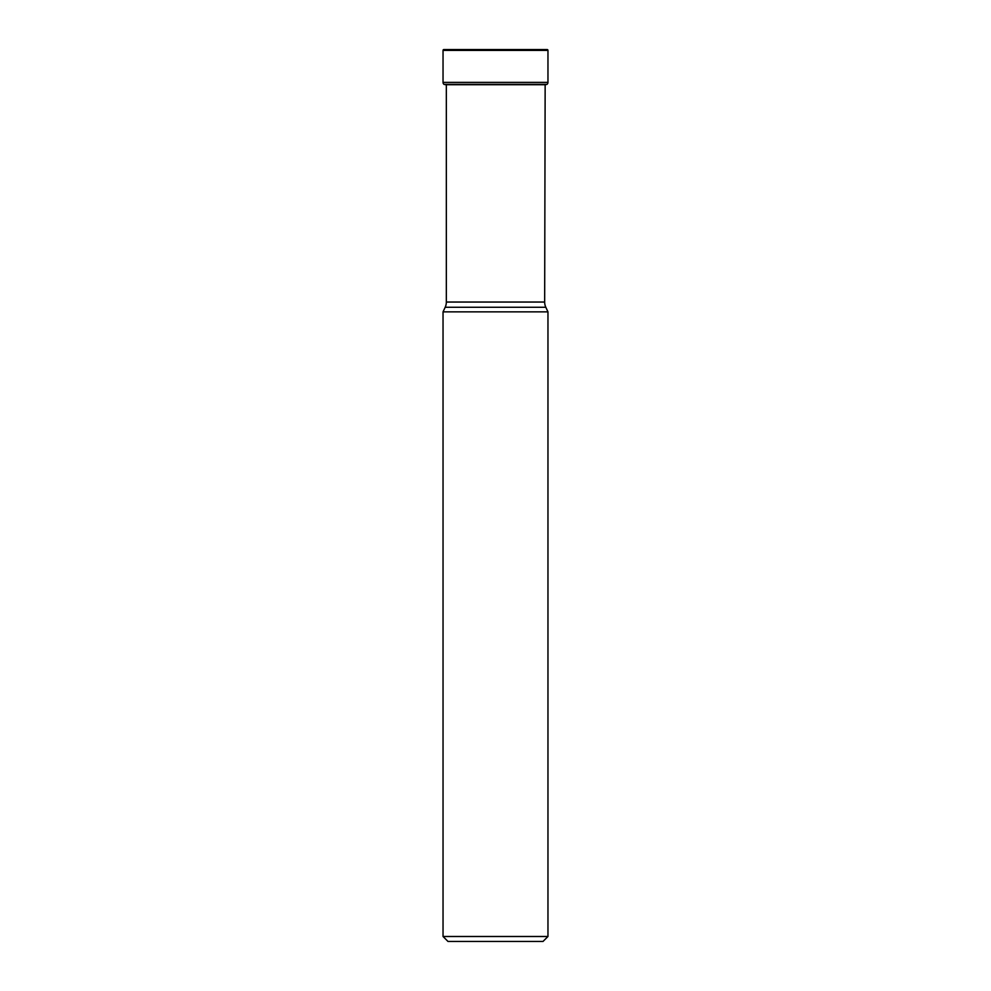 <?xml version="1.0" encoding="UTF-8"?>
<svg xmlns="http://www.w3.org/2000/svg" width="991" height="991" viewBox="0 0 991 991"><rect width="100%" height="100%" fill="white"/><g stroke="black" fill="none" stroke-linecap="round" stroke-linejoin="round"><path stroke-width="1.49" d="M547.143 49.55L443.857 49.55A0.83 0.83 0 0 0 443.039 50.38A0.83 0.83 0 0 1 443.857 49.55L547.143 49.55A0.83 0.83 0 0 1 547.961 50.38L547.961 82.377A2.478 2.478 0 0 1 547.007 84.334L444.129 84.433A113.655 113.655 0 0 0 445.851 84.731A113.655 113.655 0 0 1 444.129 84.433L443.993 84.334A2.478 2.478 0 0 1 443.039 82.377A2.478 2.478 0 0 0 443.993 84.334L444.129 84.433M547.961 50.38L443.039 50.38L443.039 82.377L547.961 82.377M545.818 307.272L445.182 307.272L443.039 311.868L547.961 311.868L545.818 307.272A12.387 12.387 0 0 1 544.666 302.044L545.149 84.731A113.655 113.655 0 0 0 546.871 84.433L546.871 84.433M446.334 84.731L446.334 302.044L544.666 302.044M445.182 307.272A12.387 12.387 0 0 0 446.334 302.044M547.961 311.868L547.961 936.495L543.006 941.45L447.994 941.45L443.039 936.495L547.961 936.495M443.039 311.868L443.039 936.495M443.039 50.38L443.039 82.377M443.993 84.334L547.007 84.334M545.149 84.731L445.851 84.731"/></g></svg>
